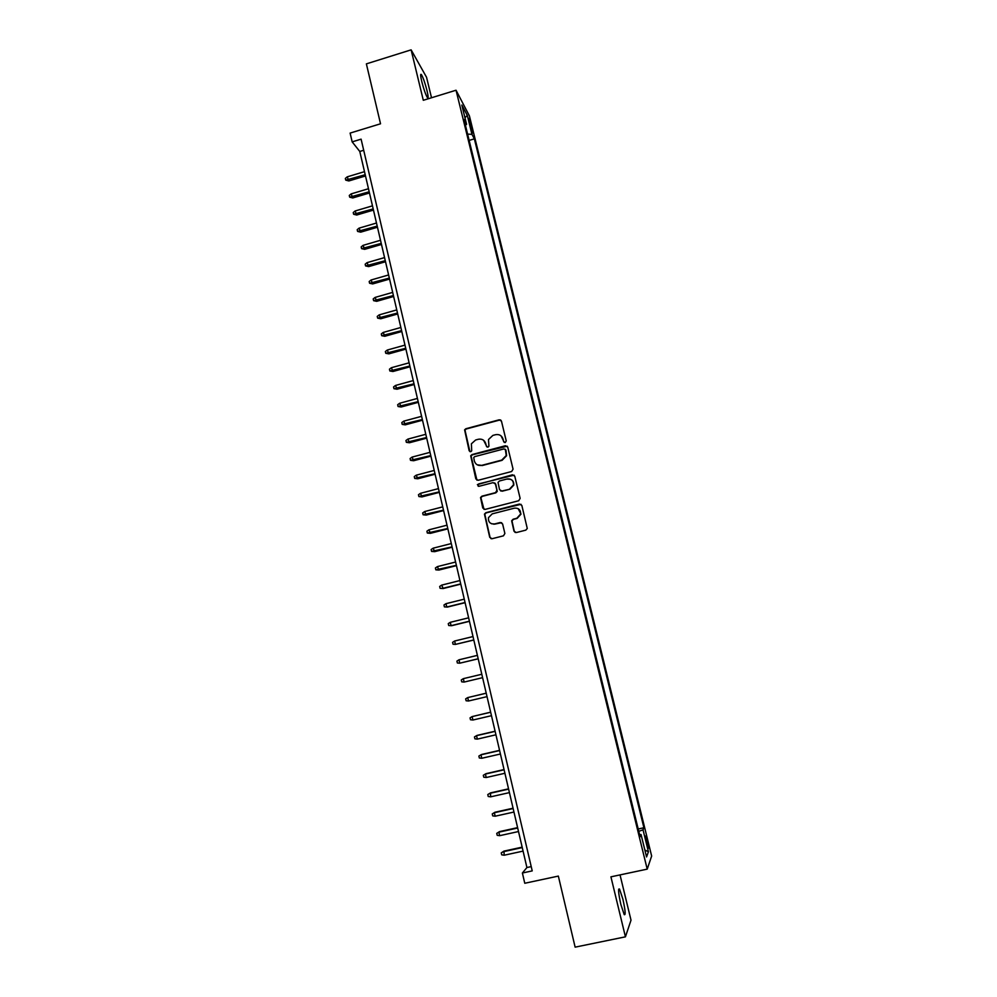 <?xml version="1.0" encoding="UTF-8"?>
<svg xmlns="http://www.w3.org/2000/svg" width="997" height="997" viewBox="0 0 997 997"><rect width="100%" height="100%" fill="white"/><g stroke="black" fill="none" stroke-linecap="round" stroke-linejoin="round"><path stroke-width="1.5" d="M505.255 442.568L506.239 440.911L501.466 421.17L499.173 419.812L465.886 428.722L464.602 429.832L469.151 450.744L470.758 451.691L471.693 450.856L471.394 443.802L475.631 440.001L478.41 439.253C482.074 438.668 484.53 440.113 485.751 443.628L486.362 446.182L487.969 447.142L488.929 446.22L488.493 439.552L492.854 435.415L495.634 434.68C499.323 434.081 501.79 435.527 503.024 439.041L503.635 441.609L505.255 442.568M622.901 899.219L619.523 889.05C617.966 888.153 618.414 893.287 620.857 904.466L624.234 914.66C625.792 915.47 625.343 910.323 622.901 899.219M427.003 90.615C425.058 83.05 423.202 77.729 421.444 74.65C420.298 73.367 420.41 75.647 421.756 81.505C423.725 89.132 425.582 94.466 427.327 97.494C428.461 98.765 428.361 96.472 427.003 90.615M647.477 841.107L645.832 835.947L648.349 848.31L647.477 841.107M513.978 531.139L516.309 532.56L525.805 530.142L527.276 528.485L521.842 505.454L519.512 504.046L485.851 512.707L484.455 514.103L489.726 537.308L492.044 538.729L503.46 535.825L504.881 533.457L502.588 523.911L500.27 522.503L494.612 523.948C490.237 524.198 488.181 522.116 488.443 517.68L492.206 513.866L514.377 508.171C518.527 507.834 520.633 509.766 520.696 513.966L516.807 518.266L513.106 519.225L511.66 520.783L513.978 531.139L515.287 532.535M431.514 97.756L426.542 77.255L411.125 49.85L366.373 63.87L380.53 123.79L350.121 133.087L352.165 141.873L361.101 139.156L532.224 870.892L522.391 873.011L524.771 883.267L558.345 876.089L575.132 947.15L625.431 936.831L631.014 920.169L620.034 874.905M411.125 49.85L423.301 100.286L456.04 90.229L647.215 869.135L610.924 876.837L625.431 936.831M511.648 471.519L513.069 469.163L507.735 447.105L505.429 445.734L472.03 454.57L470.696 455.779L475.843 478.896L478.149 480.28L511.648 471.519M514.764 476.192L520.135 498.375L518.714 500.743L485.065 509.417L482.76 508.009L480.542 497.528L481.925 496.182L495.509 492.655L496.93 490.3L495.422 484.019L493.116 482.635L478.984 486.312L477.401 484.604L512.446 474.796L514.764 476.192M494.761 524.011L493.839 524.235M500.332 419.874L466.26 428.984L464.976 430.093L469.911 451.641M469.263 121.833L472.64 133.05L471.407 125.896L468.951 118.431L469.263 121.833M456.04 90.229L469.425 115.926L651.652 856.049L647.215 869.135M638.205 828.981L643.912 827.747L474.36 138.845L471.955 134.346L467.593 134.109M643.912 827.747L643.028 829.84L648.424 851.762L646.567 856.946L641.046 834.526L640.111 836.757L464.016 119.528L466.571 124.301L461.835 105.046L467.306 115.465L471.955 134.346M352.165 141.873L359.78 151.457L526.915 867.54L522.391 873.011M363.693 150.273L359.78 151.457M531.214 866.605L526.915 867.54M469.138 140.403L474.36 138.845M465.425 125.273L466.571 124.301M641.046 834.526L639.588 834.614M638.778 831.324L643.028 829.84M464.938 117.671L467.306 115.465M648.424 851.762L644.86 850.03M504.283 442.444L501.092 435.901M483.62 440.3L487.059 447.055M501.042 420.348L499.173 419.812M507.224 446.195L472.404 454.806L471.07 456.015L476.952 480.205M505.629 449.846L504.008 448.887L474.684 456.638L473.749 457.498L474.335 460.975C475.557 464.49 477.999 465.96 481.688 465.375L501.753 460.091L506.277 455.479L505.292 449.236M477.227 464.814L481.688 465.375M505.953 450.096L506.601 455.716L502.089 460.327L482.037 465.587M494.699 482.922L495.758 484.206L497.254 491.409L495.845 492.842L482.274 496.356L480.89 497.702L484.019 509.38M514.128 475.17L478.722 483.881L477.762 484.804L478.236 486.287M509.654 488.991L513.492 484.891C513.555 480.616 511.473 478.635 507.236 478.946L499.447 480.978L498.039 482.411L499.534 489.627L501.852 491.01L509.978 489.178L513.804 485.078C513.866 480.803 511.785 478.834 507.56 479.146M500.631 490.923L501.852 491.01M509.978 489.178L502.189 491.197M518.153 508.657L520.995 514.116L517.119 518.415L513.418 519.362L511.972 520.92L514.29 531.276M491.658 523.811L494.612 523.948M501.641 522.665L494.948 524.086M521.045 504.308L486.2 512.857L484.804 514.253L490.063 537.433L491.147 538.741M348.838 180.956L345.747 180.133L345.348 178.438L347.218 176.855L348.838 180.956L365.5 175.958M345.747 180.133L365.214 174.724M347.218 176.855L364.491 171.658M352.776 197.954L349.685 197.169L349.286 195.462L351.168 193.892L352.776 197.954L369.463 192.982M349.685 197.169L369.189 191.798M351.168 193.892L368.479 188.72M356.727 215.028L353.636 214.255L353.237 212.548L355.119 210.99L356.727 215.028L373.464 210.08M353.636 214.255L373.19 208.934M355.119 210.99L372.467 205.843M360.69 232.164L357.599 231.416L357.2 229.696L359.094 228.139L360.69 232.164L377.464 227.229M357.599 231.416L377.202 226.12M359.094 228.139L376.48 223.029M364.665 249.35L361.575 248.639L361.176 246.907L363.07 245.362L364.665 249.35L381.477 244.452M361.575 248.639L381.228 243.38M363.07 245.362L380.505 240.277M368.666 266.61L365.575 265.912L365.176 264.193L367.07 262.647L368.666 266.61L385.515 261.737M365.575 265.912L385.278 260.703M367.07 262.647L384.543 257.587M372.679 283.933L369.588 283.26L369.177 281.528L371.096 279.995L372.679 283.933L389.565 279.085M369.588 283.26L389.329 278.088M371.096 279.995L388.606 274.96M376.704 301.318L373.613 300.67L373.202 298.926L375.121 297.418L376.704 301.318L393.628 296.495M373.613 300.67L393.404 295.548M375.121 297.418L392.668 292.395M380.742 318.766L377.651 318.155L377.24 316.398L379.172 314.89L380.742 318.766L397.703 313.968M377.651 318.155L397.491 313.058M379.172 314.89L396.756 309.905M384.792 336.288L381.701 335.69L381.303 333.933L383.222 332.437L384.792 336.288L401.803 331.502M381.701 335.69L401.604 330.643M383.222 332.437L400.856 327.477M388.867 353.86L385.777 353.299L385.365 351.53L387.297 350.047L388.867 353.86L405.916 349.112M385.777 353.299L405.717 348.289M387.297 350.047L404.981 345.112M392.943 371.507L389.852 370.971L389.453 369.202L391.385 367.719L392.943 371.507L410.041 366.784M389.852 370.971L409.854 366.011M391.385 367.719L409.106 362.821M397.043 389.229L393.965 388.705L393.553 386.936L395.497 385.465L397.043 389.229L414.179 384.53M393.965 388.705L414.004 383.795M395.497 385.465L413.257 380.58M401.155 407L398.077 406.514L397.666 404.732L399.623 403.274L401.155 407L418.329 402.327M398.077 406.514L418.167 401.641M399.623 403.274L417.419 398.426M405.293 424.847L402.202 424.386L401.791 422.591L403.76 421.145L405.293 424.847L422.504 420.198M402.202 424.386L422.354 419.55M403.76 421.145L421.594 416.322M409.443 442.755L406.352 442.332L405.941 440.524L407.91 439.091L409.443 442.755L426.691 438.144M406.352 442.332L426.554 437.533M407.91 439.091L425.794 434.293M413.605 460.739L410.515 460.327L410.103 458.533L412.073 457.1L413.605 460.739L430.891 456.152M410.515 460.327L430.766 455.592M412.073 457.1L430.006 452.339M417.78 478.784L414.69 478.41L414.278 476.591L416.26 475.183L417.78 478.784L435.116 474.223M414.69 478.41L434.991 473.712M416.26 475.183L434.231 470.447M421.968 496.905L418.89 496.556L418.466 494.736L420.46 493.328L421.968 496.905L439.353 492.368M418.89 496.556L439.241 491.895M420.46 493.328L438.468 488.617M426.18 515.088L423.102 514.764L422.678 512.944L424.672 511.548L426.18 515.088L443.603 510.576M423.102 514.764L443.503 510.152M424.672 511.548L442.73 506.862M430.405 533.345L427.327 533.046L426.903 531.214L428.909 529.831L430.405 533.345L447.865 528.859M427.327 533.046L447.778 528.485M428.909 529.831L447.005 525.182M434.655 551.665L431.564 551.403L431.14 549.559L433.147 548.188L434.655 551.665L452.152 547.216M431.564 551.403L452.065 546.879M433.147 548.188L451.292 543.564M438.904 570.06L435.826 569.823L435.402 567.978L437.421 566.608L438.904 570.06L456.452 565.635M435.826 569.823L456.377 565.349M437.421 566.608L455.604 562.021M443.179 588.529L440.101 588.305L439.677 586.46L441.696 585.114L443.179 588.529L460.764 584.13M440.101 588.305L442.469 588.442L460.714 583.893M441.696 585.114L459.929 580.553M465.051 602.5L446.768 607.023L444.388 606.874L443.964 605.017L445.995 603.671L446.768 607.023L447.466 607.061L465.101 602.699M445.995 603.671L464.266 599.147M469.413 621.181L451.08 625.68L448.7 625.505L448.264 623.636L450.308 622.315L451.08 625.68L451.778 625.667L469.45 621.33M450.308 622.315L468.627 617.816M473.787 639.937L455.417 644.398L453.024 644.212L452.588 642.342L454.632 641.021L455.417 644.398L473.812 640.037M454.632 641.021L473.002 636.56M478.186 658.768L459.767 663.192L457.361 662.993L456.925 661.111L458.981 659.802L459.767 663.192L478.199 658.818M458.981 659.802L477.389 655.365M464.801 681.911L482.598 677.661L464.801 681.911M463.343 678.658L464.128 682.06L461.723 681.848L461.287 679.954L463.343 678.658L481.8 674.259M486.212 693.177L467.73 697.588L468.515 701.003L487.022 696.641M468.515 701.003L466.098 700.766L465.661 698.872L467.73 697.588L486.224 693.214M490.649 712.17L472.117 716.594L472.914 720.021L491.471 715.684M472.914 720.021L470.484 719.759L470.048 717.865L472.117 716.594L490.674 712.244M495.098 731.225L477.177 735.375L476.541 735.674L477.339 739.113L495.933 734.801M477.339 739.113L474.896 738.839L474.46 736.92L476.541 735.674L495.123 731.362M499.559 750.355L481.601 754.48L480.965 754.816L481.763 758.268L500.407 754.006M481.763 758.268L479.32 757.982L478.884 756.062L480.965 754.816L499.609 750.542M486.224 777.51L483.769 777.199L483.321 775.28L486.038 773.66L485.414 774.046L486.224 777.51L504.906 773.273M483.321 775.28L485.414 774.046L504.096 769.796M486.038 773.66L504.046 769.559M490.686 796.827L488.231 796.491L487.782 794.559L490.487 792.902L490.686 796.827L509.43 792.615M487.782 794.559L489.888 793.338L508.607 789.126M490.487 792.902L508.545 788.839M495.173 816.207L492.705 815.87L492.256 813.926L494.961 812.231L494.362 812.717L495.173 816.207L513.953 812.044M492.256 813.926L494.362 812.717L513.143 808.542M494.961 812.231L513.069 808.206M499.684 835.673L497.204 835.312L496.743 833.367L499.46 831.635L498.861 832.171L499.684 835.673L518.515 831.535M496.743 833.367L498.861 832.171L517.692 828.021M499.46 831.635L517.605 827.635M504.208 855.214L501.715 854.84L501.254 852.884L503.959 851.114L504.208 855.214L523.076 851.114M501.254 852.884L503.385 851.7L522.254 847.587M503.959 851.114L522.154 847.151M470.347 126.22L471.407 125.896M471.419 129.909L472.329 129.635M618.639 889.237L619.523 889.05M420.647 74.9L421.444 74.65"/></g></svg>
